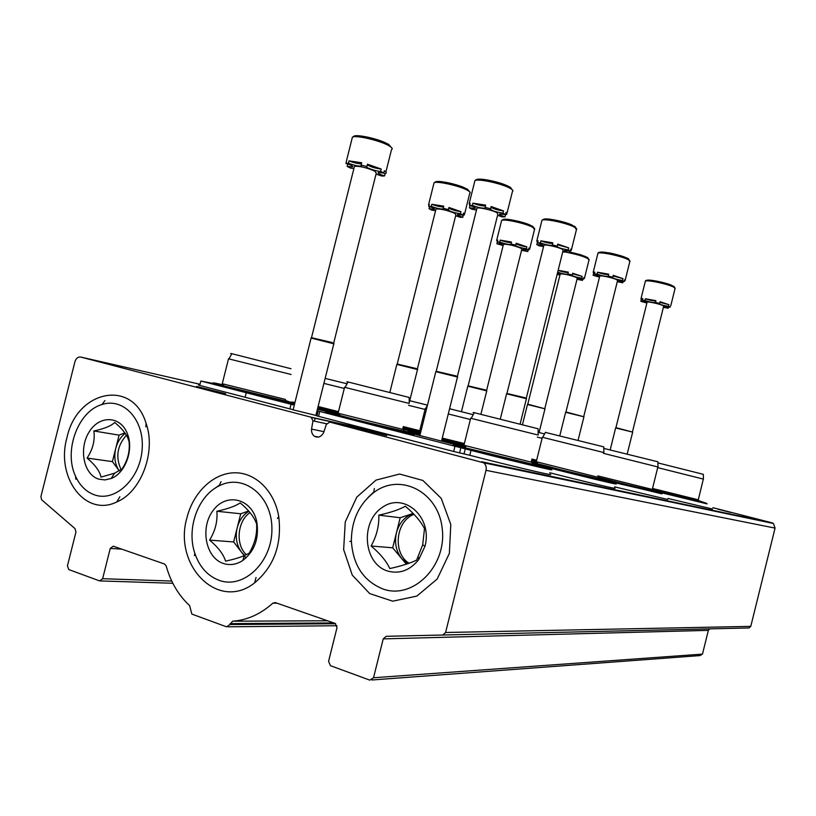 <?xml version="1.0" encoding="UTF-8"?>
<svg xmlns="http://www.w3.org/2000/svg" width="816" height="816" viewBox="0 0 816 816"><rect width="100%" height="100%" fill="white"/><g stroke="black" fill="none" stroke-linecap="round" stroke-linejoin="round"><path stroke-width="1.22" d="M712.878 507.685L771.967 522.801L773.425 523.495L775.067 528.105L750.781 626.372L748.915 627.963L386.182 636.317L383.224 638.887L373.524 677.759L369.801 680.136L330.429 665.672L328.583 661.327L336.988 627.718L335.274 623.475L275.278 602.585L272.881 603.146C260.569 614.162 247.136 620.18 232.611 621.19L327.573 620.782M232.611 621.19L229.898 624.536L226.573 626.831L191.872 614.091L189.598 605.564C178.52 595.333 170.707 582.124 166.178 565.927L164.608 564.05L113.261 546.179L110.252 548.423L102.632 578.697L99.634 580.91L68.819 569.588L67.432 565.825L75.939 532.083L75.052 528.646L41.626 499.78L40.922 496.556L74.939 361.743C76.082 358.285 77.989 356.714 80.662 357.041L311.09 417.2L312.987 420.852L311.539 429.104C311.314 432.266 312.283 434.653 314.446 436.264C318.271 438.131 321.361 436.835 323.738 432.358L326.369 424.371L329.786 422.086L483.766 462.815C485.897 464.722 486.642 467.231 486.01 470.322L445.587 632.492L442.751 635.123M383.224 638.887L708.349 630.36L709.696 628.881M708.349 630.36L702.474 654.116L699.955 655.585L371.892 679.983M315.109 415.222L293.107 409.826M196.595 386.437L225.593 393.679L196.595 386.437M311.539 429.104L323.962 431.674M354.715 427.655L386.59 435.652L354.715 427.655M730.748 512.489L717.743 509.133L730.748 512.489M345.26 521.873L356.765 497.158L376.043 480.094L399.575 474.035L422.872 480.451L441.242 498.392L450.789 524.474L449.371 553.37L437.182 579.034L416.864 596.088L392.72 601.188L369.709 593.589L352.288 575.127L343.648 549.586L345.26 521.873M66.953 437.662C76.898 390.252 132.692 378.328 146.064 423.3C156.305 451.666 141.25 491.915 116.81 501.952C85.303 517.568 55.539 477.34 66.953 437.662M186.997 517.579C193.249 492.548 212.986 473.443 233.957 472.801C254.918 472.036 274.319 490.457 278.725 516.446C282.071 544.374 274.033 566.498 254.633 582.838C218.28 611.929 172.778 565.457 186.997 517.579M214.557 488.56L219.443 485.132M368.006 497.515L373.82 491.946M706.993 503.635L656.778 491.691M656.084 491.436L707.074 503.88C707.615 502.391 681.758 497.434 659.399 491.324L652.525 489.58M668.008 498.464L712.541 509.041M657.706 467.629L703.423 479.114L703.321 474.32L657.931 462.917M703.331 479.104L698.292 499.79L652.535 488.468M420.373 432.919L402.747 428.543M402.727 428.645L420.169 433.051M531.226 461.468L533.083 461.938M606.237 480.757L661.858 493.619M598.924 478.472L661.929 493.904C663 492.466 633.573 486.724 609.052 480.043L536.275 461.713M531.318 461.111L537.448 462.59M614.611 486.866L667.753 499.463M536.642 460.214L531.828 459.071M542.089 438.345L537.295 437.111M544.547 433.969L538.142 432.266M658.012 466.966L657.91 461.795L604.217 448.504M658.012 466.997L603.432 453.339M653.412 491.048L652.463 489.478L597.822 475.891M427.462 405.144L409.714 400.707M425.054 409.438L408.561 405.317M419.75 430.695L403.237 426.584M339.905 414.273L317.567 408.653M294.953 402.472L291.781 402.013L294.851 402.89M317.536 408.796L339.731 414.385M404.359 430.889L403.828 430.675M405.083 431.154L420.005 434.979M441.64 440.538L465.599 446.689C448.729 442.751 455.522 445.189 454.43 445.352M534.745 464.406L536.602 465.191M608.063 481.664L615.376 483.755C622.669 486.04 579.625 475.718 545.384 466.915L540.172 466.058M411.468 431.287L402.635 429.032M532.318 463.376L608.124 481.991C610.031 480.706 575.943 473.923 548.75 466.538L463.927 445.281M410.336 431.837C407.572 431.256 407.286 431.287 409.479 431.929L420.056 434.785M441.701 440.314L466.109 446.342M549.78 472.75C583.583 481.409 620.915 490.222 614.326 488.019M420.628 432.49L419.414 432.021M464.355 443.547L442.252 438.09M426.574 408.683L425.299 408.49M470.363 419.495L448.28 413.957M473.209 414.681L449.585 408.724M603.86 452.513L603.758 446.862L545.404 432.409M603.86 452.554L542.354 437.274M347.055 383.775L325.145 378.4M344.301 388.426L323.891 383.398M338.487 411.652L318.107 406.49M294.535 404.114L211.813 383.724C208.539 382.775 208.988 382.755 213.17 383.663M213.088 383.459L200.818 381.021L294.29 405.113M542.885 467.18L550.616 469.384C560.857 472.535 509.806 460.377 471.016 450.371L317.036 410.754M454.645 444.475L413.722 433.959M330.592 412.61L317.424 409.224M452.941 445.363L474.3 451.064C505.022 459 547.454 469.169 542.885 467.537C545.353 467.537 542.079 466.477 533.072 464.355L456.144 445.546L452.941 445.363M328.828 413.192C324.482 412.253 324.023 412.294 327.451 413.284L344.352 417.792C373.993 425.452 419.475 436.346 413.692 434.428C418.139 433.724 374.911 424.901 345.331 416.884C337.212 414.589 331.245 413.396 327.451 413.284M471.016 450.371L469.792 455.277L453.676 451.472L316.945 415.915L318.118 411.254M317.006 415.67L315.884 415.364M246.238 392.751L245.106 397.27L293.138 409.724M199.798 385.081C197.9 384.734 197.87 384.856 199.706 385.438L245.106 397.27M469.792 455.277C508.562 465.365 559.654 477.391 549.443 474.086M404.246 431.368L403.104 429.461L338.089 413.233M409.234 403.441L344.576 387.304M409.234 403.359L409.142 397.443L348.034 381.97C346.321 381.613 346.29 381.684 347.922 382.163M538.193 434.979L538.091 428.767L474.28 412.692C472.597 412.355 472.566 412.427 474.167 412.906M538.193 435.05L470.669 418.251M291.006 368.73L231.826 353.695C230.163 353.338 230.132 353.399 231.724 353.879M291.098 374.483L228.521 358.805M285.263 399.381L222.258 383.724M668.539 306.938L668.212 308.234L664.52 306.592L669.987 307.244L668.477 306.398L668.906 304.684L659.94 302.338M668.906 304.684L660.093 301.726L659.675 303.45L655.483 302.389L655.901 300.676L645.405 298.758C649.618 300.247 653.096 300.982 655.829 300.971M642.478 299.89L640.968 298.829L642.804 298.574L642.386 300.278L644.977 300.472L645.405 298.758M670.181 306.449L669.987 307.244M668.212 308.234L663.398 307.265M646.884 303.062L640.835 301.328L641.254 299.635M668.477 306.398C663 305.439 659.869 304.49 659.063 303.542L659.675 303.45M655.483 302.389L655.513 302.634C653.045 302.767 649.526 302.042 644.977 300.472M642.386 300.278L646.18 301.961L640.835 301.328M647.037 302.41L647.098 302.185C647.843 301.328 660.542 304.103 663.143 305.704L663.632 306.347L632.512 431.664M627.229 453.859L632.675 432.123L615.631 427.941M632.675 432.113L616.029 427.676M623.159 281.255L622.781 282.795L618.62 280.867L624.291 281.489L622.526 280.5L622.985 278.644L613.051 275.981M622.985 278.644L613.214 275.318L612.755 277.175L608.206 276.032L608.675 274.166L597.496 272.207C601.933 273.819 605.625 274.604 608.573 274.584M594.436 273.656L593.181 272.381L594.823 272.095L594.364 273.941L597.037 274.064L597.496 272.207M624.444 280.867L625.066 280.663L624.75 279.653L624.291 281.489M622.781 282.795L617.284 281.673M599.495 277.154L593.12 275.298L593.579 273.472M622.526 280.5C616.478 279.47 613.051 278.399 612.224 277.287L612.755 277.175M608.206 276.032L608.267 276.379C605.625 276.553 601.882 275.777 597.037 274.064M594.364 273.941L598.648 275.91L593.12 275.298M599.689 276.379L599.76 276.073C600.76 275.125 613.928 278.021 616.927 279.847L617.528 280.684L583.807 416.293M584.011 416.813L565.631 412.294M584.001 416.792L566.09 412.009M569.65 250.93L569.18 252.776C565.621 251.726 564.04 250.951 564.448 250.481L570.302 251.073L568.201 249.89L568.701 247.87L557.583 244.79M568.701 247.87L557.767 244.076L557.257 246.106L552.289 244.851L552.799 242.821L540.875 240.832C545.537 242.576 549.464 243.433 552.656 243.392M537.662 242.678L536.775 241.087L538.132 240.802L537.632 242.811L540.365 242.852L540.875 240.832M570.394 250.716L571.251 250.471L570.802 249.064L570.302 251.073M569.18 252.776L562.836 251.491M543.548 246.595L539.009 245.789L536.836 244.606L537.326 242.607M568.201 249.89C561.449 248.778 557.665 247.554 556.838 246.208L557.257 246.106M552.289 244.851L552.391 245.341C549.535 245.565 545.527 244.739 540.365 242.852M537.632 242.811C541.314 243.913 542.946 244.698 542.518 245.188L536.836 244.606M543.782 245.657L543.895 245.198C545.231 244.178 558.848 247.207 562.336 249.319L563.101 250.42L526.3 398.147M526.555 398.738L506.593 393.812M526.544 398.708L525.341 397.81L507.154 393.526M504.676 214.404L505.563 214.659L505.012 216.852C500.759 215.557 498.933 214.618 499.535 214.027L505.553 214.577L503.003 213.149L503.564 210.926C498.209 210.253 494.006 209.039 490.967 207.295M503.564 210.926L491.15 206.54L490.589 208.774L485.122 207.386L485.683 205.153L472.903 203.164C477.819 205.071 482.011 206.009 485.479 205.979M470.638 205.795L469.822 205.55M485.122 207.386L485.265 208.111C482.164 208.376 477.86 207.468 472.352 205.387L469.577 205.479L470.128 203.266L469.21 203.5L469.598 205.387M505.563 214.659L506.726 214.373L506.104 212.364L505.553 214.577M505.012 216.852L502.166 216.893L497.576 215.322M476.493 209.998L472.056 209.273L469.424 207.845L469.975 205.652M472.352 205.387L472.903 203.164M503.003 213.149C495.363 211.946 491.14 210.508 490.334 208.855L490.589 208.774M469.577 205.479C473.974 206.815 475.871 207.784 475.249 208.396L469.424 207.845M476.789 208.825L476.952 208.151C478.737 207.05 492.793 210.253 496.862 212.69L497.852 214.2L457.368 376.4M457.694 377.084L435.826 371.668M457.674 377.033L456.113 375.962L436.519 371.372M582.808 278.99L582.461 280.408L578.309 278.542L583.552 279.154L581.747 278.185L582.185 276.42L572.506 273.788M582.185 276.42L572.648 273.217L572.21 274.992L567.844 273.901L568.293 272.116L558.154 270.29M568.191 272.534C565.651 272.534 562.295 271.82 558.124 270.402M583.685 278.603L584.429 278.409L583.991 277.379L583.552 279.154M582.461 280.408L577.004 279.286M581.747 278.185C575.943 277.185 572.628 276.155 571.771 275.084L572.21 274.992M567.844 273.901L567.946 274.247C565.753 274.421 562.336 273.727 557.685 272.177M557.532 272.768L559.123 273.829L557.267 273.829M557.134 274.38L559.97 274.972M560.153 274.227L560.225 273.931C564.601 273.86 570.037 275.074 576.545 277.573L577.228 278.409L544.874 408.357M545.057 408.847L527.473 404.501M545.057 408.826L527.911 404.226M528.238 249.849L527.809 251.552C524.3 250.512 522.73 249.767 523.097 249.329L528.493 249.91L526.351 248.768L526.84 246.84C522.301 246.197 518.701 245.188 516.038 243.821M526.84 246.84L516.191 243.219L515.712 245.157L510.969 243.953L511.448 242.015L500.249 240.128C504.614 241.74 508.297 242.556 511.306 242.597M510.969 243.953L511.112 244.443C508.49 244.627 504.716 243.831 499.769 242.056L497.281 242.015L497.76 240.098L496.669 240.332L497.332 241.811M528.564 249.625L529.564 249.38L528.972 247.982L528.493 249.91M527.809 251.552L521.557 250.247M503.135 245.585L496.893 243.739L497.321 242.036M499.769 242.056L500.249 240.128M526.351 248.768C519.914 247.687 516.253 246.514 515.375 245.239L515.712 245.157M497.281 242.015C500.902 243.097 502.523 243.851 502.136 244.31L496.893 243.739M503.36 244.688L503.462 244.28C508.144 244.147 513.958 245.463 520.934 248.227L521.791 249.319L486.622 390.344M486.856 390.905L467.803 386.182M486.846 390.874L485.571 389.987L468.313 385.897M463.009 215.067L462.917 217.27C458.765 216.016 456.95 215.118 457.48 214.567L462.988 215.118L460.428 213.761L460.958 211.65C455.767 210.956 451.707 209.773 448.79 208.1M460.958 211.65L448.943 207.488L448.412 209.61L443.21 208.294L443.741 206.173L431.807 204.275C436.387 206.02 440.293 206.917 443.537 206.968M443.21 208.294L443.425 208.988C440.599 209.202 436.55 208.335 431.287 206.387L428.788 206.468L429.308 204.357L428.614 204.551L428.869 206.132M463.437 215.189L464.345 214.965L463.519 213.017L462.988 215.118M462.917 217.27L460.346 217.311L455.654 215.75M435.56 210.691L431.684 210.069L429.053 208.702L429.563 206.693M431.287 206.387L431.807 204.275M460.428 213.761C453.186 212.578 449.116 211.211 448.229 209.661L448.412 209.61M428.788 206.468C433.072 207.764 434.948 208.692 434.398 209.243L429.053 208.702M435.846 209.569L435.989 208.988C441.028 208.804 447.29 210.253 454.787 213.323L455.899 214.781L417.374 368.944M417.67 369.587L396.851 364.405M417.659 369.536L416.017 368.475L397.484 364.109M382.765 172.839L385.152 173.594L384.581 175.889C379.552 174.338 377.42 173.216 378.206 172.523L383.775 173.043L380.654 171.38L381.235 169.055C375.176 168.3 370.546 166.872 367.322 164.781M381.235 169.055L367.475 164.2L366.884 166.546L361.121 165.087L361.712 162.741L348.983 160.885C353.767 162.772 357.918 163.761 361.427 163.853M348.503 164.271L347.412 163.904M361.121 165.087L361.447 166.087C358.377 166.321 354.022 165.362 348.391 163.21L345.933 163.455L346.514 161.14L346.086 162.863M385.152 173.594L385.519 173.482C386.794 172.982 386.396 172.064 384.356 170.728L383.775 173.043M384.581 175.889L382.031 176.093L376.023 174.114M353.899 168.555L350.37 168.065L347.167 166.413L347.738 164.118M348.391 163.21L348.983 160.885M380.654 171.38C375.921 171.329 364.344 167.26 366.884 166.546M345.933 163.455C351.135 165.077 353.338 166.229 352.543 166.923L347.167 166.413M354.256 167.137L354.47 166.27C359.938 166.056 366.721 167.678 374.819 171.115L376.278 173.114L333.693 343.077M334.101 343.852L311.1 338.069M334.07 343.76L331.888 342.465L311.885 337.783M225.563 561.153C223.533 554.36 218.219 547.352 209.6 540.121C215.302 530.818 217.719 521.189 216.852 511.255C227.746 508.888 235.518 506.104 240.179 502.911C248.411 509.765 253.776 516.467 256.275 523.015L256.561 523.79C257.326 533.817 254.867 543.619 249.186 553.177L244.361 555.625C239.465 557.654 233.203 559.501 225.563 561.153M223.39 563.479C205.255 557.695 199.808 526.687 213.659 509.786C227.011 492.211 252.226 498.851 256.795 521.893C259.253 538.356 254.592 551.218 242.821 560.47C236.477 564.58 230 565.59 223.39 563.479M219.167 580.339C207.611 575.943 199.502 566.916 194.82 553.258C186.303 528.482 197.992 495.883 219.086 485.887C243.301 473.086 271.993 495.404 271.912 528.666C272.534 561.898 243.739 589.54 219.167 580.339M216.852 511.255L240.73 513.774L233.662 541.946L245.983 557.991M248.635 510.979L240.73 513.774M209.6 540.121L233.662 541.946M248.88 511.255C243.107 514.814 239.21 520.343 237.191 527.86C235.13 537.132 236.569 545.241 241.516 552.177L244.688 555.482M246.371 554.707C235.232 544.762 237.344 520.955 250.022 512.581M100.98 477.105C99.807 471.22 95.166 464.875 87.047 458.062C92.789 449.585 95.064 440.558 93.881 430.981C104.152 428.777 111.109 425.942 114.74 422.474C120.89 427.553 125.164 432.521 127.571 437.376L129.02 441.364C130.121 451.024 127.816 460.214 122.084 468.914L114.536 473.219L100.98 477.105M98.756 479.155C83.518 474.606 78.428 448.259 89.321 431.684C99.797 414.661 121.196 415.834 127.612 434.367C133.793 450.177 125.205 473.229 111.241 478.462L104.938 479.93L98.756 479.155M94.778 494.965C86.292 492.007 79.876 485.734 75.511 476.146C63.444 450.911 78.061 411.142 101.98 404.532C123.542 397.219 144.605 419.985 142.137 449.371C140.189 478.768 115.382 502.197 94.778 494.965M93.881 430.981L119.085 435.142L112.414 461.621L119.289 470.893C114.964 464.59 113.791 457.093 115.75 448.382C117.463 441.925 120.625 436.917 125.225 433.347M124.848 432.827L119.085 435.142M87.047 458.062L112.414 461.621M121.125 469.669C115.382 457.205 117.157 445.73 126.439 435.234M389.773 568.568C386.498 561.255 380.276 553.738 371.117 546.006C376.635 536.041 379.205 525.759 378.828 515.151C390.405 512.611 399.238 509.653 405.328 506.257C414.457 513.937 420.842 521.393 424.493 528.646L422.708 544.782L416.639 560.102C410.581 563.111 401.615 565.937 389.773 568.568M387.733 571.067C363.385 563.866 359.968 522.016 382.194 507.47C403.91 491.579 432.959 517.109 424.973 546.281L418.741 559.562C410.03 570.404 399.687 574.24 387.733 571.067M383.224 589.101C363.538 581.165 352.92 565.1 351.359 540.896C351.523 520.424 358.989 504.308 373.728 492.568C400.013 472.26 438.631 491.609 442.252 528.89C446.811 566.069 413.1 599.729 383.224 589.101M378.828 515.151L400.197 517.742L392.69 547.811L406.358 564.182M407.643 563.754L401.829 558.756C396.066 551.33 394.271 542.671 396.443 532.777C399.167 523.046 404.736 516.599 413.141 513.437L400.197 517.742M371.117 546.006L392.69 547.811M409.061 563.264C392.363 553.064 395.668 521.036 414.018 514.335M481.634 461.734L771.967 522.801M486.01 470.322L775.067 528.105M445.587 632.492L750.781 626.372M373.524 677.759L702.474 654.116M272.881 603.146L277.063 603.208M230.132 623.618L333.703 622.924M229.898 624.536L335.702 623.73M228.072 626.81L336.998 625.729M110.252 548.423L121.747 549.137M102.632 578.697L171.758 581.063M100.756 580.941L172.829 583.267M80.662 357.041L200.002 384.275M311.09 417.2L380.766 432.521M312.987 420.852L326.604 423.8M329.786 422.086L398.545 437.141M545.384 466.915L545.159 467.803M465.242 448.953L464.018 453.869M460.816 447.974L459.581 452.911M454.91 446.525L453.676 451.472M319.709 411.682L318.546 416.354M291.057 404.297L289.904 408.908M671.864 285.396C665.662 282.56 648.873 279.164 646.864 280.316M670.742 305.898L675.016 288.67L674.189 287.436C669.63 284.376 646.721 279.449 645.344 281.214L645.232 281.663M626.229 257.764C619.303 254.531 601.463 250.961 599.464 252.379M625.209 280.112L629.809 261.61L628.779 259.998C623.516 256.499 599.76 251.348 597.924 253.286L597.771 253.929M572.291 225.104C564.478 221.381 545.486 217.607 543.487 219.361M571.445 249.676L576.422 229.724L575.127 227.572C569.017 223.553 544.425 218.147 541.967 220.269L541.742 221.187M507.542 185.905C498.596 181.56 478.37 177.572 476.391 179.744M507.011 213.2L512.407 191.607C513.478 190.995 512.917 190.026 510.745 188.68C503.594 184.018 478.227 178.296 474.943 180.581L474.596 181.948M585.337 256.428L569.405 251.889L580.859 254.796L587.561 257.53L589.172 259.723M584.552 277.899L588.968 260.151L587.806 258.55C583.634 256.428 577.34 254.51 568.936 252.797M564.856 252.113L562.744 251.879M530.278 225.124C522.607 221.615 504.859 218.015 503.074 219.596M529.747 248.666L534.5 229.582L533.032 227.48C526.85 223.686 503.89 218.566 501.626 220.442L501.422 221.269M464.783 187.894C456.073 183.824 437.203 180.02 435.448 181.958M464.6 213.935L469.751 193.321C470.771 192.76 470.138 191.821 467.854 190.505C460.683 186.15 437.029 180.734 434.061 182.753L433.765 183.947M385.509 142.82C375.482 138.057 355.419 134.018 353.685 136.384M385.897 171.972L391.496 149.644C393.026 148.92 392.19 147.625 389.018 145.778C380.644 140.74 356.337 134.966 352.43 137.078L351.992 138.832M483.766 462.815L773.425 523.495M311.814 417.537L384.805 433.571M314.446 436.264L318.495 437.07M277.44 518.517L278.725 516.446M256.03 577.504L254.633 582.838M145.86 426.85L146.064 423.3M119.85 496.781L116.81 501.952M698.292 499.79L699.149 501.197M698.884 500.749L703.249 502.197M531.553 460.163L536.367 461.336M609.991 488.733L621.741 491.722M604.268 448.412L603.799 449.259M657.869 466.976L652.3 489.386M653.096 490.528L657.472 492.028M402.982 427.625L419.485 431.725M411.162 431.868C412.07 431.654 406.98 430.052 420.107 433.102M441.956 439.283L464.059 444.751M409.479 431.929C411.131 431.888 409.499 431.174 420.301 433.826M420.556 432.806L419.353 433.592M425.309 408.408L419.383 432.133M427.441 405.246L425.666 408.479M549.943 476.095L562.673 479.339M545.476 432.266L542.742 437.274M542.375 437.192L536.245 461.825M537.887 462.305L536.245 463.376M597.842 477.187L598.903 478.951M531.216 461.53L537.05 462.845M598.546 478.36L602.8 479.89M317.812 407.684L338.201 412.784M200.818 381.021L199.706 385.438M328.868 413.253C328.889 412.896 324.625 411.009 339.476 414.559M403.889 430.777L407.47 432.123M340.272 414.028L338.528 415.191M344.607 387.182L338.048 413.396M348.034 381.97L345.137 387.294M483.072 462.325L490.691 464.263M474.28 412.692L471.271 418.251M470.699 418.129L463.886 445.454M466.375 446.168L464.539 447.403M531.665 462.284L532.868 464.304M532.481 463.651L536.398 465.14M231.826 353.695L229.021 358.805M228.541 358.703L222.217 383.877M224.176 384.428L222.503 385.519M285.274 399.401L286.355 401.186M213.262 383.663C212.894 383.183 209.722 381.664 223.37 384.948M286.028 400.636L289.507 401.921M211.813 383.724C211.793 383.102 216.638 384.02 226.348 386.468L294.77 403.216M640.968 298.829L645.344 281.214C645.446 279.98 648.485 279.827 654.442 280.735L668.08 284.009L673.975 286.477L675.158 288.334M615.641 427.89L610.215 449.749M647.098 302.185L615.947 427.584M593.181 272.381L597.924 253.286C598.189 251.96 601.565 251.787 608.042 252.776C612.785 253.052 629.32 258.397 628.555 258.968L630.013 261.151M565.641 412.223L559.827 435.591M583.919 416.823L578.136 440.099M599.76 276.073L565.967 411.886M536.775 241.087L541.967 220.269C543.313 218.943 546.598 218.678 551.8 219.494L561.041 221.381L574.882 226.46L576.739 229.082M506.614 393.71L500.341 418.863M526.412 398.749L520.159 423.841M543.895 245.198L506.971 393.343M469.21 203.5L474.943 180.581C478.054 176.572 503.044 182.743 510.49 187.456L512.917 190.699M435.866 371.515L419.822 435.734M457.48 377.094L441.497 441.13M476.952 208.151L436.254 371.107M527.493 404.44L522.505 424.442M544.976 408.857L539.09 432.511M560.225 273.931L527.799 404.114M496.669 240.332L501.626 220.442C502.748 219.28 505.461 219.014 509.765 219.637L517.66 221.146C519.313 221.595 521.679 221.748 532.777 226.369L534.796 228.99M467.823 386.09L461.438 411.682M486.734 390.915L480.93 414.181M503.462 244.28L468.16 385.733M428.614 204.551L434.061 182.753C435.469 181.509 438.59 181.244 443.435 181.968L452.166 183.722C453.961 184.232 456.746 184.559 467.599 189.302L470.2 192.515M396.882 364.262L389.905 392.19M417.486 369.597L409.224 402.655M435.989 208.988L397.259 363.875M346.382 161.18L352.43 137.078L357.928 135.854L367.129 137.057C371.158 137.761 383.143 141.352 388.742 144.463L392.21 148.512M361.447 166.087L361.6 165.485M352.543 166.923L352.685 166.342M311.151 337.875L293.087 409.918M333.805 343.842L315.843 415.538M315.2 418.108L314.435 421.168M354.47 166.27L311.559 337.447M256.275 523.015L256.795 521.893M244.361 555.625L242.821 560.47M194.82 553.258L194.422 555.594M219.086 485.887L221.044 481.685M127.582 437.376L127.612 434.367M114.536 473.219L111.241 478.462M75.511 476.146L75.837 479.247M101.98 404.532L104.897 400.625M422.708 544.782L424.973 546.281M418.159 557.063L418.741 559.562M351.359 540.896L349.819 541.508M373.728 492.568L374.35 488.509"/></g></svg>
